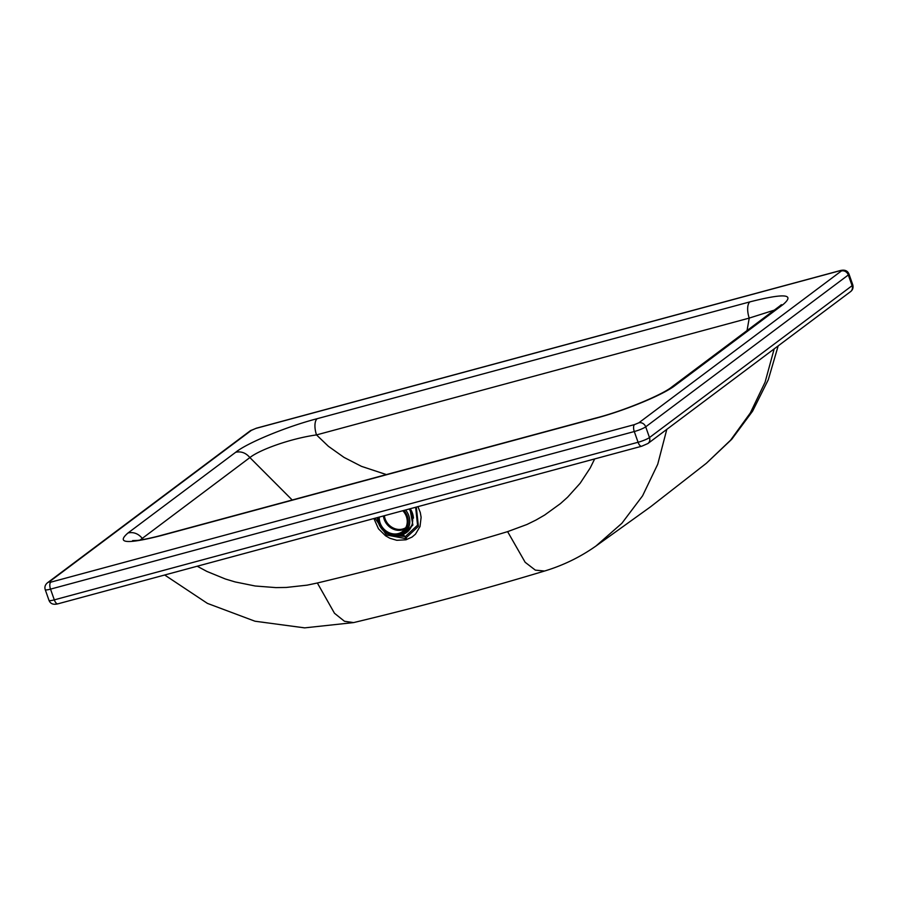 <?xml version="1.0" encoding="UTF-8"?>
<svg xmlns="http://www.w3.org/2000/svg" width="898" height="898" viewBox="0 0 898 898"><rect width="100%" height="100%" fill="white"/><g stroke="black" fill="none" stroke-linecap="round" stroke-linejoin="round"><path stroke-width="1.35" d="M317.219 418.681L749.931 301.863C784.246 293.141 795.325 294.005 783.191 304.456L675.532 385.152C663.88 394.615 624.099 410.981 593.993 418.737L161.281 535.556C126.977 544.278 115.887 543.413 128.021 532.963L235.691 452.266C247.208 442.882 286.889 426.505 317.219 418.681A13.818 5.994 74.9 0 0 316.511 434.913C290.772 438.505 259.859 449.617 249.88 457.576L140.054 540.057M161.281 535.556A13.818 5.994 -105.1 0 1 162.212 535.096L162.212 535.096C149.27 538.688 138.18 540.495 137.035 540.439L132.601 540.607M593.993 418.737A13.818 5.994 -105.1 0 1 594.936 418.277L594.936 418.277A13.818 5.994 -105.1 0 1 595.958 418.21A13.818 5.994 -105.1 0 0 594.936 418.277L594.936 418.277A13.818 5.994 -105.1 0 0 593.993 418.737M675.532 385.152L669.65 389.081M749.931 301.863A13.818 5.994 74.9 0 0 749.224 318.094L747.046 330.565M774.3 310.136L749.224 318.094L316.511 434.913L328.376 446.284L344.046 457.408L361.479 466.354L386.376 474.582M413.45 518.124L413.361 517.169A18.42 16.22 48.4 0 1 413.439 518.079M410.218 508.717A18.42 16.22 48.4 0 1 413.338 517.024L413.361 517.169M391.281 535.197L405.38 536.521L417.548 525.195L415.639 507.258M377.16 517.652L377.688 519.729M408.074 531.246A18.42 16.22 48.4 0 1 402.787 533.996M400.25 535.107A18.42 16.22 -131.6 0 0 407.67 531.616A18.42 16.22 -131.6 0 0 412.541 517.899A18.42 16.22 -131.6 0 0 409.118 509.02M392.482 535.489L402.102 535.679L412.878 525.072L409.959 508.796M377.452 517.574L377.542 518.303M507.606 531.638C444.858 550.575 381.437 567.693 317.353 582.993L334.483 613.267L344.473 621.27L353.588 622.595C417.997 607.16 481.665 589.975 544.57 571.027L535.331 570.129L525.162 562.294L507.606 531.638L526.935 524.488L536.016 520.032L544.648 515.048L560.475 503.587L567.615 497.189L580.164 483.236L590.222 467.948L594.667 458.934M375.083 518.213L386.409 534.984L405.357 538.531L418.423 526.34L416.313 507.078M373.905 518.528L378.473 528.799L385.579 535.814L389.878 538.261L396.804 540.304L405.986 539.799L412.081 537.038L415.46 534.175L420.017 526.52L421.117 517.293L420.286 512.522L417.94 506.64M197.201 566.223L206.899 571.431L225.409 579.008L235.119 581.926L255.212 586.001L275.877 587.606L286.294 587.449L307.082 585.159L317.353 582.993M405.593 509.974A17.264 15.21 48.4 0 1 408.68 515.362A17.264 15.21 48.4 0 1 405.121 532.334L408.792 529.079A17.264 15.21 -131.6 0 0 411.924 524.982M405.75 527.71A14.39 12.673 48.4 0 1 385.231 519.179A14.39 12.673 48.4 0 1 384.378 515.699M405.121 532.334A17.264 15.21 48.4 0 1 378.642 523.467A17.264 15.21 48.4 0 1 377.519 517.551M378.193 517.371A16.119 14.188 -131.6 0 0 395.827 535.062A16.119 14.188 -131.6 0 0 407.277 515.991A16.119 14.188 -131.6 0 0 403.932 510.423M379.293 517.068A14.963 13.178 -131.6 0 0 387.498 531.897A14.963 13.178 -131.6 0 0 403.18 530.976A14.963 13.178 -131.6 0 0 406.278 516.26A14.963 13.178 -131.6 0 0 402.832 510.715M383.424 515.957A14.963 13.178 -131.6 0 0 405.009 528.922M405.671 527.856A14.39 12.673 48.4 0 1 384.815 519.538A14.39 12.673 48.4 0 1 383.951 515.811M235.691 452.266C241.147 451.099 245.884 452.861 249.88 457.576L292.209 499.995M128.021 532.963C133.488 531.796 138.213 533.569 142.21 538.272L143.197 539.53M783.191 304.456L779.442 306.274L781.361 304.68M49.008 600.38A9.204 1.414 -19.4 0 0 54.307 599.864L638.074 442.265A9.204 1.414 -19.4 0 0 649.479 437.562L852.09 285.687A9.204 1.414 -19.4 0 0 852.763 284.801C853.504 287.663 852.763 289.953 850.541 291.648L647.918 443.522A5.758 5.107 53.1 0 0 649.479 437.562L645.696 426.831A9.204 1.414 160.6 0 1 634.291 431.534L638.074 442.265A5.758 2.492 74.9 0 0 641.688 446.239L57.921 603.826C53.386 604.983 50.411 603.838 49.008 600.38L45.237 589.649A9.204 1.414 160.6 0 0 50.524 589.133L54.307 599.864A5.758 2.492 74.9 0 0 57.921 603.826M839.686 270.803L255.919 428.402L251.642 430.164L49.02 582.039L50.759 582.173L634.527 424.586L638.804 422.823L841.415 270.949L839.686 270.803A5.758 2.492 74.9 0 1 840.079 270.612C844.614 269.456 847.589 270.612 848.992 274.07A9.204 1.414 160.6 0 1 848.318 274.968L852.09 285.687A5.758 5.107 53.1 0 1 850.541 291.648M841.415 270.949A5.758 5.107 -126.9 0 1 848.318 274.968L645.696 426.831A5.758 5.107 -126.9 0 0 638.804 422.823M634.527 424.586A5.758 2.492 74.9 0 0 634.291 431.534L50.524 589.133A5.758 2.492 74.9 0 1 50.759 582.173M403.774 535.129L406.805 539.092M405.357 538.531L405.986 539.799M774.177 348.884L765.085 382.211L750.346 412.912L730.579 440.188L706.322 463.312L650.466 506.876L595.98 546.006C580.288 557.074 563.158 565.426 544.57 571.027M666.799 429.367L657.729 464.244L642.586 495.819L621.854 523.321L596.036 545.962M840.079 270.612L256.312 428.211A5.758 2.492 74.9 0 0 255.919 428.402M251.642 430.164A5.758 5.107 -126.9 0 0 250.082 430.928L47.459 582.791C45.147 584.755 44.406 587.045 45.237 589.649M49.02 582.039A5.758 5.107 -126.9 0 0 47.459 582.791M162.212 535.096L594.936 418.277C623.751 411.037 662.949 394.447 671.783 386.982L779.442 306.274M848.992 274.07L852.763 284.801M353.588 622.595L304.624 627.87L254.976 621.214L207.404 603.377L164.682 575.001M706.389 463.256L731.769 439.257L752.603 411.149L768.284 379.742L778.162 345.898M641.688 446.239L647.918 443.522M256.312 428.211L250.082 430.928"/></g></svg>

